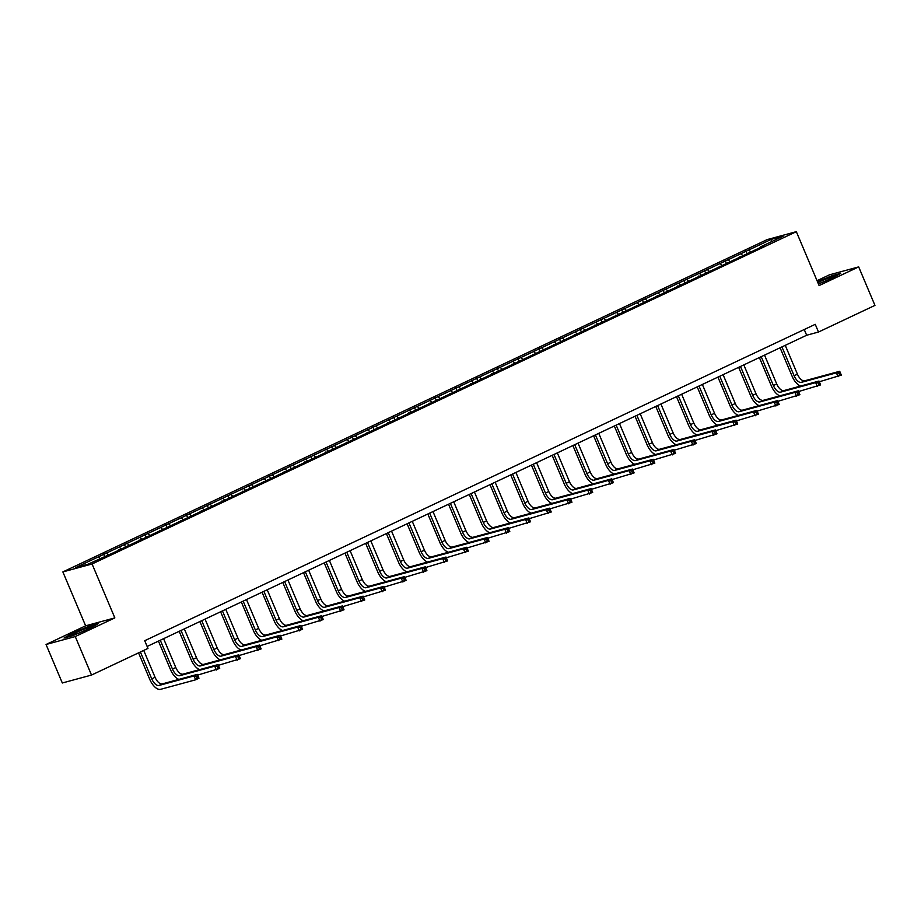 <?xml version="1.0" encoding="UTF-8"?>
<svg xmlns="http://www.w3.org/2000/svg" width="921" height="921" viewBox="0 0 921 921"><rect width="100%" height="100%" fill="white"/><g stroke="black" fill="none" stroke-linecap="round" stroke-linejoin="round"><path stroke-width="1.38" d="M46.05 644.493L75.257 636.561L114.837 617.887L85.63 625.82L46.05 644.493L62.317 682.991L91.513 675.058L147.97 648.419L144.712 640.717L815.246 324.33L818.493 332.032L874.95 305.392L858.683 266.894L829.487 274.826L817.042 280.698M85.63 625.82L62.87 571.918L767.135 239.61L796.331 231.666L92.065 563.986L62.87 571.918M771.349 239.333L75.856 567.509L87.852 564.251L113.306 552.807L763.647 245.953L760.769 246.736L783.345 236.075L771.349 239.333L771.487 241.67M118.349 550.436L118.395 549.837M106.399 553.095L108.125 554.684M119.154 547.074L120.881 548.663M139.071 540.662L139.117 540.063M127.121 543.321L128.848 544.91M139.877 537.3L141.604 538.889M159.794 530.876L159.84 530.277M147.844 533.535L149.57 535.124M160.599 527.526L162.326 529.115M180.516 521.102L180.562 520.503M168.566 523.761L170.293 525.35M181.322 517.74L183.037 519.329M201.239 511.328L201.285 510.729M189.289 513.987L191.015 515.576M202.044 507.966L203.76 509.555M221.961 501.542L222.007 500.943M210.011 504.213L211.738 505.79M222.767 498.192L224.482 499.781M242.684 491.768L242.73 491.169M230.734 494.427L232.46 496.016M243.478 488.418L245.205 489.995M263.406 481.994L263.452 481.395M251.456 484.653L253.171 486.242M264.2 478.632L265.927 480.221M284.129 472.208L284.175 471.61M272.179 474.879L273.894 476.456M284.923 468.858L286.65 470.447M304.851 462.434L304.897 461.835M292.901 465.093L294.616 466.682M305.645 459.084L307.372 460.673M325.562 452.66L325.62 452.061M313.624 455.319L315.339 456.908M326.368 449.298L328.095 450.887M346.284 442.886L346.331 442.287M334.335 445.545L336.061 447.134M347.09 439.524L348.817 441.113M367.007 433.1L367.053 432.502M355.057 435.76L356.784 437.348M367.813 429.75L369.54 431.339M387.729 423.326L387.776 422.727M375.78 425.986L377.506 427.574M388.535 419.964L390.262 421.553M408.452 413.552L408.498 412.953M396.502 416.211L398.229 417.8M409.258 410.19L410.985 411.779M429.174 403.766L429.221 403.168M417.225 406.437L418.951 408.015M429.98 400.416L431.696 402.005M449.897 393.992L449.943 393.394M437.947 396.652L439.674 398.24M450.703 390.642L452.418 392.219M470.619 384.218L470.666 383.62M458.67 386.878L460.396 388.466M471.425 380.857L473.141 382.445M491.342 374.433L491.388 373.834M479.392 377.103L481.119 378.681M492.148 371.082L493.863 372.671M512.064 364.658L512.111 364.06M500.115 367.318L501.841 368.907M512.859 361.308L514.586 362.897M532.787 354.884L532.833 354.286M520.837 357.544L522.552 359.132M533.581 351.523L535.308 353.111M553.509 345.11L553.556 344.512M541.56 347.77L543.275 349.358M554.304 341.749L556.031 343.337M574.22 335.325L574.278 334.726M562.282 337.984L563.997 339.573M575.026 331.974L576.753 333.563M594.943 325.55L595.001 324.952M582.993 328.21L584.72 329.799M595.749 322.189L597.476 323.778M615.665 315.776L615.712 315.178M603.716 318.436L605.442 320.024M616.471 312.415L618.198 314.003M636.388 305.991L636.434 305.392M624.438 308.662L626.165 310.239M637.194 302.641L638.921 304.229M657.11 296.217L657.157 295.618M645.161 298.876L646.887 300.465M657.916 292.866L659.643 294.444M677.833 286.443L677.879 285.844M665.883 289.102L667.61 290.691M678.639 283.081L680.366 284.67M698.555 276.657L698.602 276.058M686.606 279.328L688.332 280.905M699.361 273.307L701.077 274.895M719.278 266.883L719.324 266.284M707.328 269.542L709.055 271.131M720.084 263.533L721.799 265.121M740 257.109L740.047 256.51M728.051 259.768L729.777 261.357M740.806 253.747L742.522 255.336M760.723 247.335L760.769 246.736M748.773 249.994L750.5 251.583M75.257 636.561L91.513 675.058M114.837 617.887L92.065 563.986M796.331 231.666L819.103 285.568L858.683 266.894M147.13 646.45L806.658 335.244L818.493 332.032M98.432 556.86L100.159 558.448M804.24 329.522L806.658 335.244M745.895 250.777L746.943 253.252M725.172 260.551L726.22 263.038M704.45 270.325L705.498 272.812M683.727 280.111L684.775 282.586M663.005 289.885L664.053 292.371M642.282 299.659L643.33 302.146M621.56 309.444L622.608 311.92M600.837 319.219L601.885 321.694M580.115 328.993L581.163 331.479M559.392 338.767L560.44 341.254M538.67 348.552L539.718 351.028M517.947 358.327L519.007 360.813M497.236 368.101L498.284 370.587M476.514 377.886L477.562 380.361M455.791 387.66L456.839 390.147M435.069 397.435L436.117 399.921M414.346 407.22L415.394 409.695M393.624 416.994L394.672 419.469M372.901 426.768L373.949 429.255M352.179 436.542L353.227 439.029M331.456 446.328L332.504 448.803M310.734 456.102L311.782 458.589M290.011 465.876L291.059 468.363M269.289 475.662L270.348 478.137M248.578 485.436L249.626 487.923M227.855 495.21L228.903 497.697M207.133 504.996L208.181 507.471M186.41 514.77L187.458 517.245M165.688 524.544L166.736 527.031M144.965 534.318L146.013 536.805M124.243 544.104L125.291 546.579M103.52 553.878L104.568 556.365M818.447 284.013L832.296 278.188L840.712 273.33L831.916 275.724L817.503 281.791M72.817 635.663L90.039 628.421L98.455 623.575L89.659 625.958L72.448 633.199L64.021 638.057L72.817 635.663M800.556 386.06A12.572 6.067 64.7 0 1 792.141 376.286L780.099 347.781M785.256 345.352L797.436 374.179A8.381 4.041 -115.3 0 0 804.632 380.81L839.71 371.278L841.334 375.123L819.299 381.778M781.929 346.918L794.109 375.745A8.381 4.041 -115.3 0 0 801.305 382.376L836.395 372.844L839.71 371.278L840.228 372.625L838.904 373.247L839.549 374.789L840.885 374.156L840.228 372.625M839.549 374.789L838.018 376.689L836.395 372.844L838.904 373.247M840.885 374.156L841.334 375.123M818.378 283.841A10.902 0.817 -22.9 0 0 833.62 276.772A10.902 0.817 -22.9 0 0 833.666 276.657A10.902 0.817 -22.9 0 0 828.198 278.177A10.902 0.817 -22.9 0 0 817.848 282.586M817.652 282.125L831.79 276.185L839.319 274.136M86.505 629.722A10.902 0.817 -22.9 0 0 91.363 627.017A10.902 0.817 -22.9 0 0 86.758 628.11A10.902 0.817 -22.9 0 0 76.236 632.52A10.902 0.817 -22.9 0 0 71.458 635.421A10.902 0.817 -22.9 0 0 86.505 629.722M65.552 637.643L72.851 633.441L89.533 626.418L97.062 624.369M779.845 395.834A12.572 6.067 64.7 0 1 771.418 386.06L759.376 357.555M764.534 355.126L776.714 383.965A8.381 4.041 -115.3 0 0 783.909 390.585L818.988 381.052L820.623 384.897L798.576 391.552M761.207 356.692L773.387 385.531A8.381 4.041 -115.3 0 0 780.594 392.15L815.672 382.618L818.988 381.052L819.506 382.399L818.182 383.021L818.827 384.564L820.162 383.942L819.506 382.399M818.827 384.564L817.295 386.475L815.672 382.618L818.182 383.021M820.162 383.942L820.623 384.897M759.123 405.62A12.572 6.067 64.7 0 1 750.696 395.834L738.654 367.341M743.811 364.9L755.991 393.739A8.381 4.041 -115.3 0 0 763.187 400.359L798.265 390.826L799.9 394.683L777.854 401.337M740.484 366.466L752.664 395.305A8.381 4.041 -115.3 0 0 759.871 401.936L794.95 392.392L798.265 390.826L798.783 392.173L797.459 392.807L798.104 394.338L799.44 393.716L798.783 392.173M798.104 394.338L796.573 396.249L794.95 392.392L797.459 392.807M799.44 393.716L799.9 394.683M738.4 415.394A12.572 6.067 64.7 0 1 729.973 405.62L717.931 377.115M723.089 374.686L735.269 403.513A8.381 4.041 -115.3 0 0 742.464 410.144L777.543 400.612L779.178 404.457L757.131 411.111M719.762 376.252L731.942 405.079A8.381 4.041 -115.3 0 0 739.149 411.71L774.227 402.178L777.543 400.612L778.061 401.959L776.737 402.581L777.393 404.123L778.717 403.49L778.061 401.959M777.393 404.123L775.85 406.023L774.227 402.178L776.737 402.581M778.717 403.49L779.178 404.457M717.678 425.168A12.572 6.067 64.7 0 1 709.251 415.394L697.209 386.889M702.366 384.46L714.546 413.287A8.381 4.041 -115.3 0 0 721.742 419.918L756.82 410.386L758.455 414.231L736.409 420.885M699.039 386.026L711.219 414.864A8.381 4.041 -115.3 0 0 718.426 421.484L753.505 411.952L756.82 410.386L757.338 411.733L756.014 412.355L756.671 413.897L757.995 413.276L757.338 411.733M756.671 413.897L755.128 415.797L753.505 411.952L756.014 412.355M757.995 413.276L758.455 414.231M696.955 434.954A12.572 6.067 64.7 0 1 688.528 425.168L676.486 396.663M681.644 394.234L693.824 423.073A8.381 4.041 -115.3 0 0 701.019 429.693L736.109 420.16L737.733 424.017L715.686 430.671M678.328 395.8L690.508 424.639A8.381 4.041 -115.3 0 0 697.704 431.258L732.782 421.726L736.109 420.16L736.627 421.507L735.292 422.14L735.948 423.672L737.272 423.05L736.627 421.507M735.948 423.672L734.405 425.583L732.782 421.726L735.292 422.14M737.272 423.05L737.733 424.017M676.233 444.728A12.572 6.067 64.7 0 1 667.806 434.954L655.764 406.449M660.921 404.008L673.101 432.847A8.381 4.041 -115.3 0 0 680.297 439.478L715.387 429.946L717.01 433.791L694.964 440.445M657.606 405.585L669.786 434.413A8.381 4.041 -115.3 0 0 676.981 441.044L712.06 431.512L715.387 429.946L715.905 431.281L714.569 431.914L715.226 433.457L716.55 432.824L715.905 431.281M715.226 433.457L713.683 435.357L712.06 431.512L714.569 431.914M716.55 432.824L717.01 433.791M655.51 454.502A12.572 6.067 64.7 0 1 647.083 444.728L635.041 416.223M640.199 413.794L652.379 442.621A8.381 4.041 -115.3 0 0 659.574 449.252L694.664 439.72L696.288 443.565L674.241 450.219M636.883 415.359L649.063 444.187A8.381 4.041 -115.3 0 0 656.259 450.818L691.337 441.286L694.664 439.72L695.182 441.067L693.847 441.689L694.503 443.231L695.827 442.61L695.182 441.067M694.503 443.231L692.972 445.131L691.337 441.286L693.847 441.689M695.827 442.61L696.288 443.565M634.788 464.276A12.572 6.067 64.7 0 1 626.361 454.502L614.33 425.997M619.476 423.568L631.656 452.407A8.381 4.041 -115.3 0 0 638.863 459.026L673.942 449.494L675.565 453.351L653.53 460.005M616.161 425.134L628.341 453.972A8.381 4.041 -115.3 0 0 635.536 460.592L670.615 451.06L673.942 449.494L674.46 450.841L673.124 451.474L673.781 453.005L675.105 452.384L674.46 450.841M673.781 453.005L672.249 454.916L670.615 451.06L673.124 451.474M675.105 452.384L675.565 453.351M614.065 474.062A12.572 6.067 64.7 0 1 605.638 464.288L593.608 435.783M598.754 433.342L610.934 462.181A8.381 4.041 -115.3 0 0 618.141 468.812L653.219 459.268L654.843 463.125L632.808 469.779M595.438 434.919L607.618 463.747A8.381 4.041 -115.3 0 0 614.814 470.378L649.892 460.845L653.219 459.268L653.737 460.615L652.402 461.248L653.058 462.791L654.382 462.158L653.737 460.615M653.058 462.791L651.527 464.691L649.892 460.845L652.402 461.248M654.382 462.158L654.843 463.125M593.343 483.836A12.572 6.067 64.7 0 1 584.927 474.062L572.885 445.557M578.031 443.128L590.211 471.955A8.381 4.041 -115.3 0 0 597.418 478.586L632.497 469.054L634.12 472.899L612.085 479.553M574.716 444.693L586.896 473.521A8.381 4.041 -115.3 0 0 594.091 480.152L629.181 470.619L632.497 469.054L633.015 470.401L631.691 471.022L632.336 472.565L633.66 471.932L633.015 470.401M632.336 472.565L630.804 474.465L629.181 470.619L631.691 471.022M633.66 471.932L634.12 472.899M572.62 493.61A12.572 6.067 64.7 0 1 564.205 483.836L552.163 455.331M557.32 452.902L569.489 481.729A8.381 4.041 -115.3 0 0 576.696 488.36L611.774 478.828L613.398 482.673L591.363 489.327M553.993 454.467L566.173 483.306A8.381 4.041 -115.3 0 0 573.369 489.926L608.459 480.394L611.774 478.828L612.292 480.175L610.968 480.797L611.613 482.339L612.949 481.718L612.292 480.175M611.613 482.339L610.082 484.25L608.459 480.394L610.968 480.797M612.949 481.718L613.398 482.673M551.898 503.396A12.572 6.067 64.7 0 1 543.482 493.61L531.44 465.117M536.598 462.676L548.778 491.515A8.381 4.041 -115.3 0 0 555.973 498.134L591.052 488.602L592.675 492.459L570.64 499.113M533.271 464.242L545.451 493.08A8.381 4.041 -115.3 0 0 552.646 499.712L587.736 490.168L591.052 488.602L591.57 489.949L590.246 490.582L590.891 492.113L592.226 491.492L591.57 489.949M590.891 492.113L589.359 494.024L587.736 490.168L590.246 490.582M592.226 491.492L592.675 492.459M531.187 513.17A12.572 6.067 64.7 0 1 522.76 503.396L510.718 474.891M515.875 472.461L528.055 501.289A8.381 4.041 -115.3 0 0 535.251 507.92L570.329 498.388L571.953 502.233L549.918 508.887M512.548 474.027L524.728 502.854A8.381 4.041 -115.3 0 0 531.924 509.486L567.014 499.953L570.329 498.388L570.847 499.735L569.523 500.356L570.168 501.899L571.504 501.266L570.847 499.735M570.168 501.899L568.637 503.799L567.014 499.953L569.523 500.356M571.504 501.266L571.953 502.233M510.464 522.944A12.572 6.067 64.7 0 1 502.037 513.17L489.995 484.665M495.153 482.236L507.333 511.063A8.381 4.041 -115.3 0 0 514.528 517.694L549.607 508.162L551.242 512.007L529.195 518.661M491.826 483.801L504.006 512.64A8.381 4.041 -115.3 0 0 511.213 519.26L546.291 509.727L549.607 508.162L550.125 509.509L548.801 510.13L549.446 511.673L550.781 511.051L550.125 509.509M549.446 511.673L547.914 513.573L546.291 509.727L548.801 510.13M550.781 511.051L551.242 512.007M489.742 532.729A12.572 6.067 64.7 0 1 481.315 522.944L469.273 494.439M474.43 492.01L486.61 520.849A8.381 4.041 -115.3 0 0 493.806 527.468L528.884 517.936L530.519 521.793L508.473 528.447M471.103 493.575L483.283 522.414A8.381 4.041 -115.3 0 0 490.49 529.034L525.569 519.502L528.884 517.936L529.402 519.283L528.078 519.916L528.723 521.447L530.059 520.826L529.402 519.283M528.723 521.447L527.192 523.358L525.569 519.502L528.078 519.916M530.059 520.826L530.519 521.793M469.019 542.504A12.572 6.067 64.7 0 1 460.592 532.729L448.55 504.224M453.708 501.784L465.888 530.623A8.381 4.041 -115.3 0 0 473.083 537.254L508.162 527.721L509.797 531.567L487.75 538.221M450.381 503.361L462.561 532.188A8.381 4.041 -115.3 0 0 469.768 538.82L504.846 529.287L508.162 527.721L508.68 529.057L507.356 529.69L508.012 531.233L509.336 530.6L508.68 529.057M508.012 531.233L506.469 533.132L504.846 529.287L507.356 529.69M509.336 530.6L509.797 531.567M448.297 552.278A12.572 6.067 64.7 0 1 439.87 542.504L427.828 513.999M432.985 511.569L445.165 540.397A8.381 4.041 -115.3 0 0 452.361 547.028L487.451 537.496L489.074 541.341L467.028 547.995M429.67 513.135L441.838 541.962A8.381 4.041 -115.3 0 0 449.045 548.594L484.124 539.061L487.451 537.496L487.969 538.843L486.633 539.464L487.29 541.007L488.614 540.385L487.969 538.843M487.29 541.007L485.747 542.906L484.124 539.061L486.633 539.464M488.614 540.385L489.074 541.341M427.574 562.052A12.572 6.067 64.7 0 1 419.147 552.278L407.105 523.773M412.263 521.344L424.443 550.182A8.381 4.041 -115.3 0 0 431.638 556.802L466.728 547.27L468.352 551.126L446.305 557.781M408.947 522.909L421.127 551.748A8.381 4.041 -115.3 0 0 428.323 558.368L463.401 548.835L466.728 547.27L467.246 548.617L465.911 549.25L466.567 550.781L467.891 550.159L467.246 548.617M466.567 550.781L465.024 552.692L463.401 548.835L465.911 549.25M467.891 550.159L468.352 551.126M406.852 571.837A12.572 6.067 64.7 0 1 398.425 562.063L386.383 533.558M391.54 531.118L403.72 559.956A8.381 4.041 -115.3 0 0 410.916 566.588L446.006 557.044L447.629 560.901L425.583 567.555M388.225 532.683L400.405 561.522A8.381 4.041 -115.3 0 0 407.6 568.153L442.679 558.621L446.006 557.044L446.524 558.391L445.188 559.024L445.845 560.567L447.169 559.933L446.524 558.391M445.845 560.567L444.313 562.466L442.679 558.621L445.188 559.024M447.169 559.933L447.629 560.901M386.129 581.612A12.572 6.067 64.7 0 1 377.702 571.837L365.66 543.332M370.818 540.903L382.998 569.731A8.381 4.041 -115.3 0 0 390.193 576.362L425.283 566.829L426.907 570.675L404.872 577.329M367.502 542.469L379.682 571.296A8.381 4.041 -115.3 0 0 386.878 577.928L421.956 568.395L425.283 566.829L425.801 568.176L424.466 568.798L425.122 570.341L426.446 569.708L425.801 568.176M425.122 570.341L423.591 572.24L421.956 568.395L424.466 568.798M426.446 569.708L426.907 570.675M365.407 591.386A12.572 6.067 64.7 0 1 356.98 581.612L344.949 553.107M350.095 550.677L362.275 579.505A8.381 4.041 -115.3 0 0 369.482 586.136L404.561 576.604L406.184 580.449L384.149 587.103M346.78 552.243L358.96 581.082A8.381 4.041 -115.3 0 0 366.155 587.702L401.234 578.169L404.561 576.604L405.079 577.951L403.743 578.572L404.4 580.115L405.724 579.493L405.079 577.951M404.4 580.115L402.868 582.026L401.234 578.169L403.743 578.572M405.724 579.493L406.184 580.449M344.684 601.171A12.572 6.067 64.7 0 1 336.269 591.386L324.227 562.892M329.373 560.452L341.553 589.29A8.381 4.041 -115.3 0 0 348.76 595.91L383.838 586.378L385.462 590.234L363.427 596.889M326.057 562.017L338.237 590.856A8.381 4.041 -115.3 0 0 345.433 597.487L380.523 587.943L383.838 586.378L384.356 587.725L383.032 588.358L383.677 589.889L385.001 589.267L384.356 587.725M383.677 589.889L382.146 591.8L380.523 587.943L383.032 588.358M385.001 589.267L385.462 590.234M323.962 610.945A12.572 6.067 64.7 0 1 315.546 601.171L303.504 572.666M308.65 570.237L320.83 599.064A8.381 4.041 -115.3 0 0 328.037 605.696L363.116 596.163L364.739 600.008L342.704 606.663M305.335 571.803L317.515 600.63A8.381 4.041 -115.3 0 0 324.71 607.261L359.8 597.729L363.116 596.163L363.634 597.51L362.31 598.132L362.955 599.675L364.29 599.041L363.634 597.51M362.955 599.675L361.423 601.574L359.8 597.729L362.31 598.132M364.29 599.041L364.739 600.008M303.239 620.719A12.572 6.067 64.7 0 1 294.824 610.945L282.782 582.44M287.939 580.011L300.119 608.839A8.381 4.041 -115.3 0 0 307.315 615.47L342.393 605.937L344.017 609.783L321.982 616.437M284.612 581.577L296.792 610.404A8.381 4.041 -115.3 0 0 303.988 617.035L339.078 607.503L342.393 605.937L342.911 607.284L341.587 607.906L342.232 609.449L343.568 608.827L342.911 607.284M342.232 609.449L340.701 611.348L339.078 607.503L341.587 607.906M343.568 608.827L344.017 609.783M282.528 630.505A12.572 6.067 64.7 0 1 274.101 620.719L262.059 592.215M267.217 589.785L279.397 618.624A8.381 4.041 -115.3 0 0 286.592 625.244L321.671 615.712L323.294 619.568L301.259 626.222M263.89 591.351L276.07 620.19A8.381 4.041 -115.3 0 0 283.265 626.81L318.355 617.277L321.671 615.712L322.189 617.058L320.865 617.692L321.51 619.223L322.845 618.601L322.189 617.058M321.51 619.223L319.978 621.134L318.355 617.277L320.865 617.692M322.845 618.601L323.294 619.568M261.806 640.279A12.572 6.067 64.7 0 1 253.379 630.505L241.337 602M246.494 599.559L258.674 628.398A8.381 4.041 -115.3 0 0 265.87 635.03L300.948 625.497L302.583 629.342L280.537 635.997M243.167 601.137L255.347 629.964A8.381 4.041 -115.3 0 0 262.554 636.595L297.633 627.063L300.948 625.497L301.466 626.833L300.142 627.466L300.787 629.008L302.123 628.375L301.466 626.833M300.787 629.008L299.256 630.908L297.633 627.063L300.142 627.466M302.123 628.375L302.583 629.342M241.083 650.053A12.572 6.067 64.7 0 1 232.656 640.279L220.614 611.774M225.772 609.345L237.952 638.172A8.381 4.041 -115.3 0 0 245.147 644.804L280.226 635.271L281.861 639.116L259.814 645.771M222.445 610.911L234.625 639.738A8.381 4.041 -115.3 0 0 241.832 646.369L276.91 636.837L280.226 635.271L280.744 636.618L279.42 637.24L280.065 638.783L281.4 638.161L280.744 636.618M280.065 638.783L278.533 640.682L276.91 636.837L279.42 637.24M281.4 638.161L281.861 639.116M220.361 659.827A12.572 6.067 64.7 0 1 211.934 650.053L199.892 621.548M205.049 619.119L217.229 647.958A8.381 4.041 -115.3 0 0 224.425 654.578L259.503 645.045L261.138 648.902L239.092 655.556M201.722 620.685L213.902 649.524A8.381 4.041 -115.3 0 0 221.109 656.143L256.188 646.611L259.503 645.045L260.021 646.392L258.697 647.026L259.354 648.557L260.678 647.935L260.021 646.392M259.354 648.557L257.811 650.468L256.188 646.611L258.697 647.026M260.678 647.935L261.138 648.902M199.638 669.613A12.572 6.067 64.7 0 1 191.211 659.839L179.169 631.334M184.327 628.893L196.507 657.732A8.381 4.041 -115.3 0 0 203.702 664.363L238.792 654.819L240.416 658.676L218.369 665.33M181.011 630.459L193.18 659.298A8.381 4.041 -115.3 0 0 200.387 665.929L235.465 656.397L238.792 654.819L239.299 656.166L237.975 656.8L238.631 658.342L239.955 657.709L239.299 656.166M238.631 658.342L237.088 660.242L235.465 656.397L237.975 656.8M239.955 657.709L240.416 658.676M178.916 679.387A12.572 6.067 64.7 0 1 170.489 669.613L158.447 641.108M163.604 638.679L175.784 667.506A8.381 4.041 -115.3 0 0 182.98 674.137L218.07 664.605L219.693 668.45L197.647 675.105M160.289 640.245L172.469 669.072A8.381 4.041 -115.3 0 0 179.664 675.703L214.743 666.171L218.07 664.605L218.588 665.952L217.252 666.574L217.909 668.116L219.233 667.483L218.588 665.952M217.909 668.116L216.366 670.016L214.743 666.171L217.252 666.574M219.233 667.483L219.693 668.45M140.395 651.999L151.746 678.858A8.381 4.041 -115.3 0 0 158.942 685.477L194.02 675.945L197.347 674.379L198.971 678.224L195.643 679.802L160.565 689.334A12.572 6.067 64.7 0 1 149.766 679.387L138.564 652.862M143.722 650.433L155.062 677.28A8.381 4.041 -115.3 0 0 162.257 683.912L197.347 674.379L197.865 675.726L196.53 676.348L197.186 677.891L198.51 677.269L197.865 675.726M197.186 677.891L195.643 679.802L194.02 675.945L196.53 676.348M198.51 677.269L198.971 678.224M797.436 374.179L794.109 375.745M804.632 380.81L801.305 382.376M776.714 383.965L773.387 385.531M783.909 390.585L780.594 392.15M755.991 393.739L752.664 395.305M763.187 400.359L759.871 401.936M735.269 403.513L731.942 405.079M742.464 410.144L739.149 411.71M714.546 413.287L711.219 414.864M721.742 419.918L718.426 421.484M693.824 423.073L690.508 424.639M701.019 429.693L697.704 431.258M673.101 432.847L669.786 434.413M680.297 439.478L676.981 441.044M652.379 442.621L649.063 444.187M659.574 449.252L656.259 450.818M631.656 452.407L628.341 453.972M638.863 459.026L635.536 460.592M610.934 462.181L607.618 463.747M618.141 468.812L614.814 470.378M590.211 471.955L586.896 473.521M597.418 478.586L594.091 480.152M569.489 481.729L566.173 483.306M576.696 488.36L573.369 489.926M548.778 491.515L545.451 493.08M555.973 498.134L552.646 499.712M528.055 501.289L524.728 502.854M535.251 507.92L531.924 509.486M507.333 511.063L504.006 512.64M514.528 517.694L511.213 519.26M486.61 520.849L483.283 522.414M493.806 527.468L490.49 529.034M465.888 530.623L462.561 532.188M473.083 537.254L469.768 538.82M445.165 540.397L441.838 541.962M452.361 547.028L449.045 548.594M424.443 550.182L421.127 551.748M431.638 556.802L428.323 558.368M403.72 559.956L400.405 561.522M410.916 566.588L407.6 568.153M382.998 569.731L379.682 571.296M390.193 576.362L386.878 577.928M362.275 579.505L358.96 581.082M369.482 586.136L366.155 587.702M341.553 589.29L338.237 590.856M348.76 595.91L345.433 597.487M320.83 599.064L317.515 600.63M328.037 605.696L324.71 607.261M300.119 608.839L296.792 610.404M307.315 615.47L303.988 617.035M279.397 618.624L276.07 620.19M286.592 625.244L283.265 626.81M258.674 628.398L255.347 629.964M265.87 635.03L262.554 636.595M237.952 638.172L234.625 639.738M245.147 644.804L241.832 646.369M217.229 647.958L213.902 649.524M224.425 654.578L221.109 656.143M196.507 657.732L193.18 659.298M203.702 664.363L200.387 665.929M175.784 667.506L172.469 669.072M182.98 674.137L179.664 675.703M155.062 677.28L151.746 678.858M162.257 683.912L158.942 685.477"/></g></svg>
